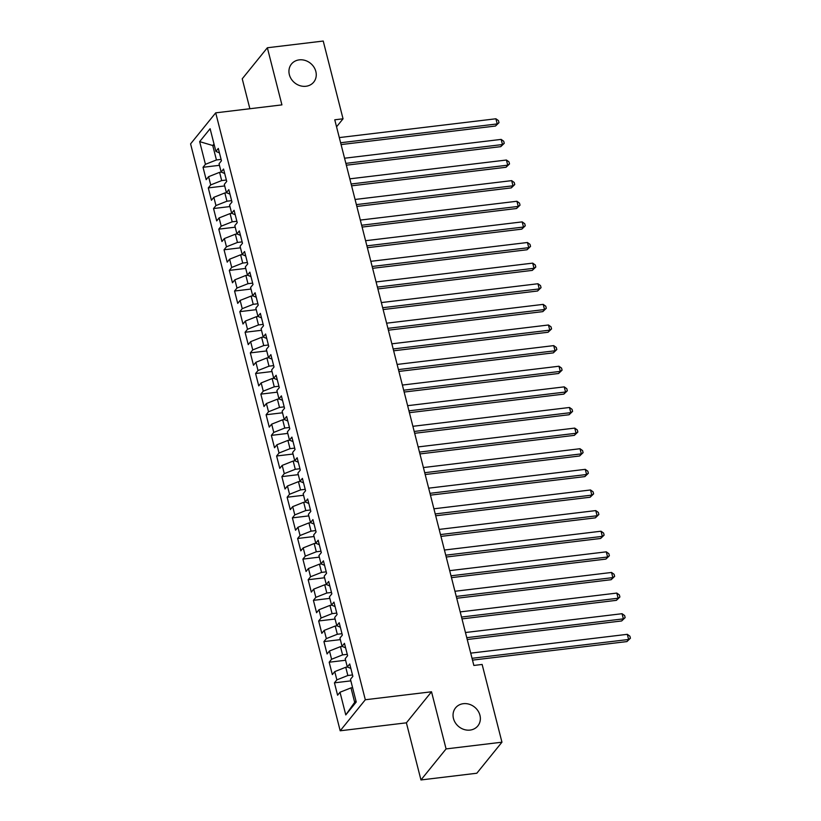 <?xml version="1.0" encoding="UTF-8"?>
<svg xmlns="http://www.w3.org/2000/svg" width="821" height="821" viewBox="0 0 821 821"><rect width="100%" height="100%" fill="white"/><g stroke="black" fill="none" stroke-linecap="round" stroke-linejoin="round"><path stroke-width="1.23" d="M463.342 703.689A14.337 12.561 -141 0 1 477.976 710.842A14.337 12.561 -141 0 1 477.853 725.908A14.337 12.561 -141 0 1 470.074 730.085A14.337 12.561 -141 0 1 455.439 722.942A14.337 12.561 -141 0 1 455.563 707.866A14.337 12.561 -141 0 1 463.342 703.689M299.234 59.871A14.337 12.561 -141 0 1 313.868 67.024A14.337 12.561 -141 0 1 313.745 82.09A14.337 12.561 -141 0 1 305.966 86.267A14.337 12.561 -141 0 1 291.332 79.124A14.337 12.561 -141 0 1 291.455 64.048A14.337 12.561 -141 0 1 299.234 59.871M420.957 779.95L446.08 748.916L431.518 691.785L406.395 722.829L420.957 779.95L476.827 773.238L501.949 742.194L482.132 664.456L473.85 665.451L334.763 119.794L343.045 118.799L323.228 41.05L267.359 47.762L242.236 78.806L249.871 108.741M406.395 722.829L340.192 730.782L190.585 143.88L215.707 112.846L365.314 699.749L340.192 730.782M214.353 145.338L212.752 145.522L199.657 141.623L205.435 164.313L203.033 167.289L206.184 179.666L208.596 176.679L210.699 184.93L208.288 187.906L211.438 200.283L213.85 197.307L215.954 205.558L213.542 208.534L216.693 220.911L219.104 217.924L221.208 226.175L218.797 229.151L221.957 241.528L224.359 238.552L226.463 246.803L224.051 249.779L227.212 262.145L229.623 259.169L231.717 267.42L229.316 270.396L232.466 282.773L234.878 279.797L236.982 288.048L234.57 291.024L237.721 303.39L240.132 300.414L242.236 308.665L239.824 311.641L242.975 324.018L245.387 321.042L247.49 329.283L245.079 332.269L248.24 344.635L250.641 341.659L252.745 349.91L250.333 352.886L253.494 365.263L255.906 362.287L257.999 370.528L255.598 373.514L258.748 385.88L261.16 382.904L263.264 391.155L260.852 394.131L264.003 406.508L266.415 403.522L268.518 411.773L266.107 414.749L269.257 427.125L271.669 424.149L273.773 432.4L271.361 435.376L274.522 447.753L276.923 444.766L279.027 453.018L276.615 455.994L279.776 468.37L282.188 465.394L284.282 473.645L281.88 476.621L285.031 488.988L287.442 486.011L289.546 494.263L287.134 497.239L290.285 509.615L292.697 506.639L294.801 514.89L292.389 517.866L295.539 530.233L297.951 527.256L300.055 535.508L297.643 538.484L300.804 550.86L303.206 547.884L305.309 556.125L302.898 559.111L306.059 571.478L308.47 568.501L310.564 576.753L308.162 579.729L311.313 592.105L313.725 589.129L315.828 597.37L313.417 600.346L316.567 612.723L318.979 609.746L321.083 617.997L318.671 620.974L321.822 633.35L324.233 630.364L326.337 638.615L323.926 641.591L327.086 653.968L329.488 650.991L331.592 659.242L329.18 662.219L332.341 674.595L334.752 671.609L336.856 679.86L334.445 682.836L337.595 695.213L340.007 692.236L350.998 687.885L354.672 702.324L355.934 700.775M199.657 141.623L210.114 128.712L215.892 151.392L219.453 152.901M354.672 702.324L345.785 714.917L356.242 701.996L350.464 679.316L352.866 676.34L349.715 663.963L347.304 666.939L345.2 658.699L347.611 655.712L344.461 643.346L342.049 646.322L339.945 638.071L342.357 635.095L339.206 622.718L336.795 625.694L334.691 617.454L337.103 614.467L333.952 602.101L331.54 605.077L329.437 596.826L331.848 593.85L328.687 581.473L326.286 584.449L324.182 576.209L326.584 573.232L323.433 560.856L321.021 563.832L318.917 555.581L321.329 552.605L318.179 540.228L315.767 543.215L313.663 534.964L316.075 531.987L312.924 519.611L310.512 522.587L308.409 514.336L310.82 511.36L307.67 498.983L305.258 501.97L303.154 493.719L305.566 490.742L302.405 478.366L299.993 481.342L297.9 473.091L300.301 470.115L297.151 457.749L294.739 460.725L292.635 452.474L295.047 449.498L291.896 437.121L289.485 440.097L287.381 431.856L289.792 428.87L286.642 416.504L284.23 419.48L282.126 411.229L284.538 408.253L281.387 395.876L278.976 398.852L276.872 390.611L279.284 387.625L276.123 375.259L273.711 378.235L271.618 369.984L274.019 367.008L270.868 354.631L268.457 357.617L266.353 349.366L268.765 346.39L265.614 334.014L263.202 336.99L261.099 328.739L263.51 325.763L260.36 313.386L257.948 316.372L255.844 308.121L258.256 305.145L255.105 292.769L252.694 295.745L250.59 287.494L253.001 284.518L249.841 272.151L247.429 275.127L245.335 266.876L247.737 263.9L244.586 251.524L242.174 254.5L240.071 246.249L242.482 243.273L239.332 230.906L236.92 233.882L234.816 225.631L237.228 222.655L234.077 210.279L231.666 213.255L229.562 205.014L231.974 202.028L228.823 189.661L226.411 192.637L224.307 184.386L226.719 181.41L223.558 169.034L221.147 172.01L219.053 163.769L221.454 160.783L218.304 148.416L215.892 151.392M345.785 714.917L340.007 692.236M352.517 674.954L347.847 675.509L345.744 667.257L347.55 667.042M336.856 679.86L347.847 675.509M334.752 671.609L345.744 667.257M347.262 654.327L342.583 654.891L340.479 646.64L342.295 646.425M331.592 659.242L342.583 654.891M329.488 650.991L340.479 646.64M347.304 666.939L350.865 668.448M342.008 633.709L337.328 634.264L335.225 626.023L337.031 625.797M326.337 638.615L337.328 634.264M324.233 630.364L335.225 626.023M342.049 646.322L345.6 647.831M336.743 613.082L332.074 613.646L329.97 605.395L331.776 605.18M321.083 617.997L332.074 613.646M318.979 609.746L329.97 605.395M336.795 625.694L340.346 627.203M331.489 592.464L326.82 593.019L324.716 584.778L326.522 584.552M315.828 597.37L326.82 593.019M313.725 589.129L324.716 584.778M331.54 605.077L335.091 606.586M326.235 571.837L321.565 572.401L319.461 564.15L321.268 563.935M310.564 576.753L321.565 572.401M308.47 568.501L319.461 564.15M326.286 584.449L329.837 585.968M320.98 551.219L316.301 551.784L314.197 543.533L316.013 543.317M305.309 556.125L316.301 551.784M303.206 547.884L314.197 543.533M321.021 563.832L324.582 565.341M315.726 530.592L311.046 531.156L308.942 522.905L310.749 522.69M300.055 535.508L311.046 531.156M297.951 527.256L308.942 522.905M315.767 543.215L319.318 544.723M310.461 509.974L305.792 510.539L303.688 502.288L305.494 502.072M294.801 514.89L305.792 510.539M292.697 506.639L303.688 502.288M310.512 522.587L314.063 524.096M305.207 489.347L300.537 489.911L298.434 481.66L300.24 481.445M289.546 494.263L300.537 489.911M287.442 486.011L298.434 481.66M305.258 501.97L308.809 503.478M299.952 468.729L295.283 469.294L293.179 461.043L294.985 460.827M284.282 473.645L295.283 469.294M282.188 465.394L293.179 461.043M299.993 481.342L303.554 482.851M294.698 448.112L290.018 448.666L287.914 440.415L289.731 440.2M279.027 453.018L290.018 448.666M276.923 444.766L287.914 440.415M294.739 460.725L298.3 462.233M289.444 427.484L284.764 428.049L282.66 419.798L284.466 419.582M273.773 432.4L284.764 428.049M271.669 424.149L282.66 419.798M289.485 440.097L293.035 441.606M284.179 406.867L279.509 407.421L277.406 399.18L279.212 398.955M268.518 411.773L279.509 407.421M266.415 403.522L277.406 399.18M284.23 419.48L287.781 420.988M278.924 386.239L274.255 386.804L272.151 378.553L273.957 378.337M263.264 391.155L274.255 386.804M261.16 382.904L272.151 378.553M278.976 398.852L282.527 400.361M273.67 365.622L269.001 366.176L266.897 357.935L268.703 357.72M257.999 370.528L269.001 366.176M255.906 362.287L266.897 357.935M273.711 378.235L277.272 379.743M268.416 344.994L263.736 345.559L261.632 337.308L263.449 337.092M252.745 349.91L263.736 345.559M250.641 341.659L261.632 337.308M268.457 357.617L272.018 359.126M263.161 324.377L258.482 324.942L256.378 316.69L258.184 316.475M247.49 329.283L258.482 324.942M245.387 321.042L256.378 316.69M263.202 336.99L266.753 338.498M257.897 303.749L253.227 304.314L251.123 296.063L252.93 295.847M242.236 308.665L253.227 304.314M240.132 300.414L251.123 296.063M257.948 316.372L261.499 317.881M252.642 283.132L247.973 283.697L245.869 275.445L247.675 275.23M236.982 288.048L247.973 283.697M234.878 279.797L245.869 275.445M252.694 295.745L256.244 297.253M247.388 262.504L242.718 263.069L240.615 254.818L242.421 254.602M231.717 267.42L242.718 263.069M229.623 259.169L240.615 254.818M247.429 275.127L250.99 276.636M242.133 241.887L237.454 242.452L235.35 234.201L237.166 233.985M226.463 246.803L237.454 242.452M224.359 238.552L235.35 234.201M242.174 254.5L245.736 256.008M236.879 221.27L232.199 221.824L230.096 213.583L231.902 213.357M221.208 226.175L232.199 221.824M219.104 217.924L230.096 213.583M236.92 233.882L240.471 235.391M231.614 200.642L226.945 201.207L224.841 192.956L226.647 192.74M215.954 205.558L226.945 201.207M213.85 197.307L224.841 192.956M231.666 213.255L235.217 214.763M226.36 180.025L221.691 180.579L219.587 172.338L221.393 172.112M210.699 184.93L221.691 180.579M208.596 176.679L219.587 172.338M226.411 192.637L229.962 194.146M221.106 159.397L216.436 159.962L212.752 145.522L214.004 143.973M205.435 164.313L216.436 159.962M221.147 172.01L224.708 173.518M446.08 748.916L501.949 742.194M215.707 112.846L281.921 104.883L267.359 47.762M431.518 691.785L365.314 699.749M336.559 126.814L343.045 118.799M352.599 687.69L350.998 687.885M203.033 167.289L219.443 165.319M208.288 187.906L224.697 185.936M213.542 208.534L229.952 206.564M218.797 229.151L235.217 227.181M224.051 249.779L240.471 247.809M229.316 270.396L245.725 268.426M234.57 291.024L250.98 289.043M239.824 311.641L256.244 309.671M245.079 332.269L261.499 330.288M250.333 352.886L266.753 350.916M255.598 373.514L272.008 371.533M260.852 394.131L277.262 392.161M266.107 414.749L282.527 412.778M271.361 435.376L287.781 433.406M276.615 455.994L293.035 454.023M281.88 476.621L298.29 474.651M287.134 497.239L303.544 495.268M292.389 517.866L308.809 515.886M297.643 538.484L314.063 536.513M302.898 559.111L319.318 557.131M308.162 579.729L324.572 577.758M313.417 600.346L329.826 598.376M318.671 620.974L335.091 619.003M323.926 641.591L340.346 639.621M329.18 662.219L345.6 660.248M334.445 682.836L350.854 680.866M341.084 144.588L495.515 126.024L497.208 123.93L340.612 142.751M495.894 118.778L498.47 120.625L498.994 122.688L497.208 123.93L495.894 118.778L339.299 137.589M498.994 122.688L495.515 126.024M346.339 165.206L500.769 146.651L502.473 144.547L345.877 163.369M501.159 139.396L503.725 141.253L504.258 143.316L502.473 144.547L501.159 139.396L344.563 158.217M504.258 143.316L500.769 146.651M351.593 185.833L506.023 167.268L507.727 165.175L351.131 183.996M506.413 160.023L508.989 161.87L509.513 163.933L507.727 165.175L506.413 160.023L349.818 178.834M509.513 163.933L506.023 167.268M356.858 206.451L511.288 187.896L512.981 185.792L356.386 204.614M511.668 180.641L514.244 182.498L514.767 184.551L512.981 185.792L511.668 180.641L355.072 199.462M514.767 184.551L511.288 187.896M362.112 227.078L516.542 208.513L518.236 206.42L361.64 225.241M516.922 201.258L519.498 203.115L520.021 205.178L518.236 206.42L516.922 201.258L360.327 220.079M520.021 205.178L516.542 208.513M367.367 247.696L521.797 229.141L523.49 227.037L366.895 245.859M522.177 221.886L524.752 223.733L525.276 225.796L523.49 227.037L522.177 221.886L365.581 240.707M525.276 225.796L521.797 229.141M372.621 268.313L527.051 249.758L528.755 247.665L372.159 266.476M527.441 242.503L530.007 244.36L530.54 246.423L528.755 247.665L527.441 242.503L370.846 261.324M530.54 246.423L527.051 249.758M377.876 288.941L532.306 270.386L534.009 268.282L377.414 287.104M532.696 263.13L535.271 264.978L535.795 267.041L534.009 268.282L532.696 263.13L376.1 281.952M535.795 267.041L532.306 270.386M383.14 309.558L537.57 291.003L539.264 288.91L382.668 307.721M537.95 283.748L540.526 285.605L541.049 287.668L539.264 288.91L537.95 283.748L381.355 302.569M541.049 287.668L537.57 291.003M388.395 330.186L542.825 311.621L544.518 309.527L387.923 328.349M543.204 304.375L545.78 306.223L546.304 308.286L544.518 309.527L543.204 304.375L386.609 323.187M546.304 308.286L542.825 311.621M393.649 350.803L548.079 332.248L549.772 330.155L393.177 348.966M548.459 324.993L551.035 326.85L551.558 328.913L549.772 330.155L548.459 324.993L391.863 343.814M551.558 328.913L548.079 332.248M398.903 371.431L553.333 352.866L555.037 350.772L398.442 369.594M553.723 345.62L556.289 347.468L556.823 349.53L555.037 350.772L553.723 345.62L397.128 364.432M556.823 349.53L553.333 352.866M404.158 392.048L558.588 373.493L560.291 371.39L403.696 390.211M558.978 366.238L561.554 368.095L562.077 370.158L560.291 371.39L558.978 366.238L402.382 385.059M562.077 370.158L558.588 373.493M409.422 412.676L563.853 394.111L565.546 392.017L408.95 410.839M564.232 386.865L566.808 388.713L567.332 390.775L565.546 392.017L564.232 386.865L407.637 405.677M567.332 390.775L563.853 394.111M414.677 433.293L569.107 414.738L570.8 412.635L414.205 431.456M569.487 407.483L572.063 409.33L572.586 411.393L570.8 412.635L569.487 407.483L412.891 426.304M572.586 411.393L569.107 414.738M419.931 453.921L574.361 435.356L576.055 433.262L419.459 452.084M574.741 428.1L577.317 429.958L577.84 432.02L576.055 433.262L574.741 428.1L418.146 446.922M577.84 432.02L574.361 435.356M425.186 474.538L579.616 455.983L581.319 453.88L424.724 472.701M580.006 448.728L582.571 450.575L583.105 452.638L581.319 453.88L580.006 448.728L423.41 467.549M583.105 452.638L579.616 455.983M430.44 495.155L584.87 476.601L586.574 474.507L429.978 493.318M585.26 469.345L587.836 471.203L588.359 473.265L586.574 474.507L585.26 469.345L428.665 488.167M588.359 473.265L584.87 476.601M435.705 515.783L590.135 497.228L591.828 495.125L435.233 513.946M590.515 489.973L593.09 491.82L593.614 493.883L591.828 495.125L590.515 489.973L433.919 508.794M593.614 493.883L590.135 497.228M440.959 536.4L595.389 517.846L597.083 515.752L440.487 534.563M595.769 510.59L598.345 512.448L598.868 514.51L597.083 515.752L595.769 510.59L439.173 529.412M598.868 514.51L595.389 517.846M446.214 557.028L600.644 538.463L602.337 536.37L445.741 555.191M601.023 531.218L603.599 533.065L604.123 535.128L602.337 536.37L601.023 531.218L444.428 550.029M604.123 535.128L600.644 538.463M451.468 577.645L605.898 559.091L607.602 556.997L451.006 575.808M606.288 551.835L608.854 553.693L609.387 555.755L607.602 556.997L606.288 551.835L449.692 570.657M609.387 555.755L605.898 559.091M456.733 598.273L611.152 579.708L612.856 577.615L456.26 596.436M611.542 572.463L614.118 574.31L614.642 576.373L612.856 577.615L611.542 572.463L454.947 591.274M614.642 576.373L611.152 579.708M461.987 618.89L616.417 600.336L618.11 598.232L461.515 617.053M616.797 593.08L619.373 594.938L619.896 597L618.11 598.232L616.797 593.08L460.201 611.902M619.896 597L616.417 600.336M467.241 639.518L621.671 620.953L623.365 618.86L466.769 637.681M622.051 613.708L624.627 615.555L625.15 617.618L623.365 618.86L622.051 613.708L465.456 632.519M625.15 617.618L621.671 620.953M472.496 660.135L626.926 641.581L628.619 639.477L472.024 658.298M627.306 634.325L629.881 636.172L630.415 638.235L628.619 639.477L627.306 634.325L470.71 653.147M630.415 638.235L626.926 641.581"/></g></svg>
